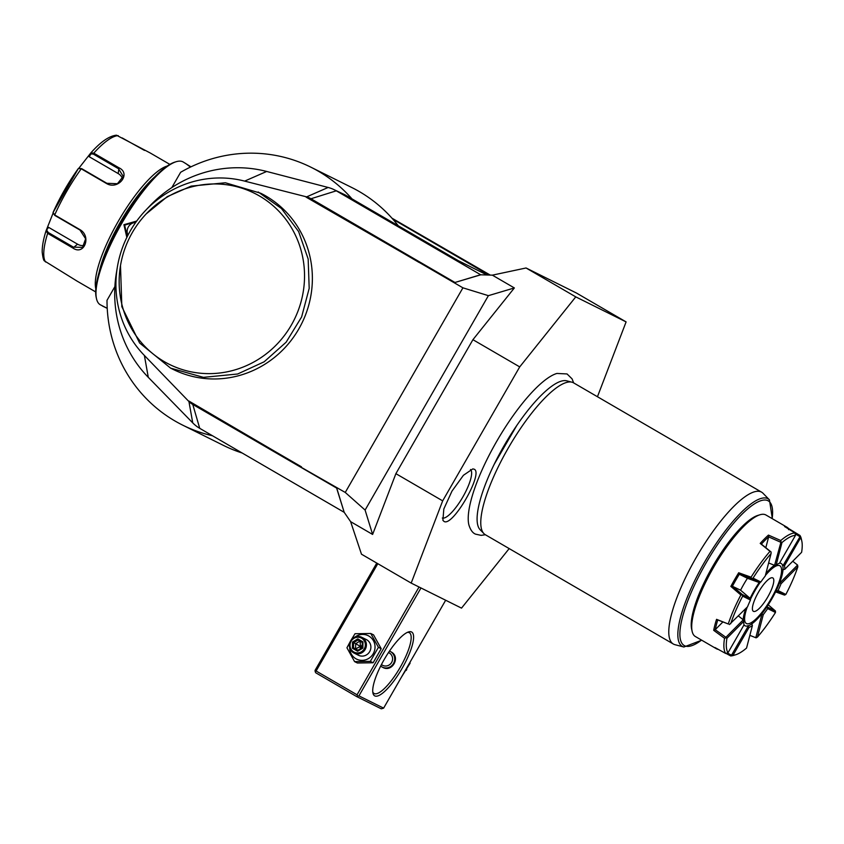 <?xml version="1.0" encoding="UTF-8"?>
<svg xmlns="http://www.w3.org/2000/svg" width="844" height="844" viewBox="0 0 844 844"><rect width="100%" height="100%" fill="white"/><g stroke="black" fill="none" stroke-linecap="round" stroke-linejoin="round"><path stroke-width="1.27" d="M350.872 640.469L355.018 633.717L370.759 633.485L373.544 634.878L381.203 648.709L373.111 662.772L357.371 663.004L354.586 661.612L346.937 647.781L350.313 641.451M355.018 637.062A13.061 12.576 116.4 0 1 373.238 653.72A13.061 12.576 116.4 0 1 349.69 647.781M353.984 653.045L358.457 655.26A8.778 8.451 -63.6 0 0 369.809 651.41A8.778 8.451 -63.6 0 0 366.275 639.53L361.802 637.315A8.778 8.451 -63.6 0 0 350.45 641.166A8.778 8.451 -63.6 0 0 353.52 652.792A8.778 8.451 116.4 0 0 365.336 649.184A8.778 8.451 116.4 0 0 362.276 637.568A8.778 8.451 -63.6 0 0 361.802 637.315M370.759 633.485L378.418 647.316L370.326 661.39L354.586 661.612M378.418 647.316L381.203 648.709M376.762 563.085L315.065 670.368L315.15 671.444L316.11 671.001L357.044 694.802L419.035 587.002M316.11 671.001L377.806 563.697M357.044 694.802L357.55 696.1L358.932 695.867L420.977 587.962M597.446 396.733L626.1 321.902L575.766 296.877L519.714 366.897L442.667 500.861L411.186 583.099L361.475 554.191L350.619 521.655L344.194 512.308L336.661 487.885L301.572 467.492L345.259 492.442L365.104 510.071L372.615 534.442L350.619 521.655M411.186 583.099L461.52 608.123L509.185 548.589M626.1 321.902L576.389 293.005L526.055 267.981L492.358 275.155L514.355 287.941L472.925 339.689L519.714 366.897M490.258 275.091L391.964 218.185M171.828 187.59L180.627 172.292A144.029 138.659 116.4 0 1 310.856 167.175L351.716 187.484A144.029 138.659 116.4 0 1 392.871 219.208L488.929 275.049M242.186 453.017A144.029 138.659 116.4 0 1 223.481 445.421L182.631 425.112A144.029 138.659 116.4 0 1 107.009 300.316L114.879 286.622M480.626 274.743L454.737 282.55L480.763 274.806L336.292 190.828A35.131 33.823 -63.6 0 0 334.414 189.816L345.207 194.932L458.313 260.69L487.083 274.996M334.414 189.816A35.131 33.823 -63.6 0 0 328.126 187.463L266.683 171.459A122.95 118.36 -63.6 0 0 149.483 206.295L145.39 210.62A104.129 100.236 -63.6 0 0 117.379 266.968A104.129 100.236 -63.6 0 0 144.387 355.461L188.94 401.554A16.753 16.131 -63.6 0 0 192.263 404.139L336.608 488.064L344.194 512.308M117.379 266.968L116.409 272.834A122.95 118.36 -63.6 0 0 148.291 377.331L192.748 422.886A35.131 33.823 -63.6 0 0 199.722 428.33L344.057 512.245M454.863 282.413L310.518 198.488A16.753 16.131 -63.6 0 0 306.625 196.884L244.644 181.112A104.129 100.236 -63.6 0 0 145.39 210.62M328.126 187.463L306.625 196.884L419.014 262.4M454.737 282.55L419.057 262.326L462.923 287.825L345.259 492.442M306.087 197.116L419.057 262.326M365.104 510.071L488.391 295.664L514.355 287.941M488.391 295.664L462.923 287.825M492.358 275.155L480.763 274.806M575.766 296.877L526.055 267.981M573.646 382.891L572.074 378.861L567.041 373.945L556.903 373.449A90.973 24.571 120.2 0 0 497.401 440.146A90.973 24.571 120.2 0 0 468.874 524.862C470.435 529.937 472.661 533.028 475.562 534.146L481.101 535.36L485.374 534.737M443.965 521.381L442.9 520.315L443.817 508.995L451.941 491.176L463.409 475.299L472.788 468.905L473.99 469.148C484.308 472.292 452.489 527.627 443.965 521.381M372.615 534.442L395.889 473.663L442.667 500.861M395.889 473.663L472.925 339.689M301.403 466.943L188.845 401.027M120.492 265.607L121.842 306.688L139.598 342.981L170.615 368.142L173.168 369.408A98.358 94.686 -63.6 0 0 240.181 375.274A98.358 94.686 -63.6 0 0 311.742 289.629A98.358 94.686 -63.6 0 0 260.743 193.255L225.38 182.768L191.166 186.113L167.27 196.652L146.191 213.912A95.541 91.975 -63.6 0 0 120.492 265.607A95.541 91.975 -63.6 0 0 123.614 310.571A95.541 91.975 -63.6 0 0 228.471 371.539A95.541 91.975 -63.6 0 0 293.902 232.153A95.541 91.975 -63.6 0 0 146.191 213.912M192.748 422.886L188.94 401.554L301.466 466.827M197.77 427.096L196.99 426.642M398.294 225.802A144.029 138.659 -63.6 0 0 392.871 219.208M212.509 435.757A144.029 138.659 116.4 0 1 182.631 425.112M310.856 167.175A144.029 138.659 116.4 0 1 352.011 198.899M106.27 307.828L100.236 304.737A82.554 22.292 -59.8 0 1 96.501 298.723A82.554 22.292 -59.8 0 1 121.726 223.417A82.554 22.292 -59.8 0 1 176.153 161.721A82.554 22.292 -59.8 0 1 183.222 161.995L190.966 166.838M126.832 237.428L123.92 224.694L136.707 221.054M102.525 306.066L107.22 308.345M127.191 236.7L124.68 225.126L136.243 221.687M190.48 167.07L185.511 163.325M96.501 298.723L96.195 297.383A81.499 22.007 -59.8 0 1 121.103 223.038A81.499 22.007 -59.8 0 1 174.835 162.122L176.153 161.721M99.043 272.675A72.014 19.444 -59.8 0 1 154.768 176.818M122.169 137.92L144.503 150.422M169.844 164.38L150.137 152.933L116.43 135.188C109.098 136.021 100.584 141.908 90.899 152.859L93.779 153.144L119.004 167.808C131.516 173.727 118.107 190.522 106.45 183.475L81.235 168.811L78.344 168.526A71.17 19.222 120.2 0 0 53.056 212.519L53.415 213.922M53.056 212.519L54.702 214.956L79.916 229.621C91.743 236.236 84.263 255.996 72.869 248.03L47.654 233.366L46.061 230.792L48.572 227.331L77.564 244.19A10.539 8.693 54.4 0 0 84.4 245.372M53.035 213.268L45.998 230.95C43.35 239.348 42.084 246.406 42.2 252.124C42.833 257.578 43.582 260.511 44.458 260.933L76.593 280.82M95.826 288.838A73.766 19.918 -59.8 0 1 118.951 220.126A73.766 19.918 -59.8 0 1 167.228 166.025M78.903 168.178L90.804 152.964L90.962 153.893L93.304 154.072L118.529 168.737L123.235 176.438L117.411 183.718L106.871 183.296L81.657 168.631L79.315 168.452M78.344 168.526L79.642 168.188M53.478 213.374L54.765 215.389L79.99 230.053L85.634 238.81L82.543 247.376L73.439 247.144L48.224 232.48L46.926 230.465M88.989 155.845L89.19 156.71L118.171 173.558A10.539 8.873 -175.8 0 1 122.57 178.939M47.739 227.585L48.572 227.331M89.19 156.71L90.962 153.893M135.684 222.478A8.778 8.451 -63.6 0 0 128.33 226.941A8.778 8.451 116.4 0 0 127.961 235.191M170.615 368.142L203.415 377.352L237.628 374.008L264.13 361.812L286.127 342.21L301.624 316.954L309.189 288.363L308.166 259.013L298.628 231.572L281.453 208.531L258.19 191.989M483.907 533.598L480.173 529.768A86.383 23.326 -59.8 0 1 494.183 464.348A86.383 23.326 -59.8 0 1 504.047 445.78A86.383 23.326 -59.8 0 1 516.844 425.387A86.383 23.326 -59.8 0 1 566.757 380.834L571.937 382.184A87.818 23.716 120.2 0 0 508.183 448.206A87.818 23.716 120.2 0 0 483.907 533.598A87.818 23.716 120.2 0 0 485.321 534.716L673.343 644.025A87.818 23.716 120.2 0 0 673.712 644.225A87.818 23.716 120.2 0 0 675.01 644.7L683.893 647.01A85.35 23.052 -59.8 0 1 705.246 560.986A85.35 23.052 -59.8 0 1 769.443 499.87L763.039 493.286A87.818 23.716 120.2 0 0 761.626 492.179A87.818 23.716 120.2 0 0 761.256 491.978A87.818 23.716 120.2 0 0 696.585 556.85A87.818 23.716 120.2 0 0 673.343 644.025M761.626 492.179L573.604 382.87A87.818 23.716 120.2 0 0 573.234 382.67A87.818 23.716 120.2 0 0 571.937 382.184M799.933 535.444L800.534 537.871L784.498 565.754A37.02 10.001 -59.8 0 1 784.762 569.289L801.61 552.314A68.501 18.505 120.2 0 0 801.8 541.067L801.304 538.82A70.252 18.979 -59.8 0 0 799.933 535.444L788.401 528.428A70.252 18.979 120.2 0 0 787.009 527.247L765.951 515.009A70.252 18.979 120.2 0 0 765.656 514.851A70.252 18.979 120.2 0 0 759.938 514.777L757.743 515.452A68.501 18.505 120.2 0 0 713.18 565.607A68.501 18.505 120.2 0 0 691.647 629.139L692.143 631.375A70.252 18.979 120.2 0 0 695.329 636.492L716.377 648.73A70.252 18.979 120.2 0 0 716.672 648.888A70.252 18.979 120.2 0 0 718.297 649.395M787.009 527.247A70.252 18.979 120.2 0 0 786.713 527.089A70.252 18.979 120.2 0 0 784.582 526.529L794.964 532.965A70.252 18.979 -59.8 0 0 780.763 540.519L780.985 542.006L774.581 565.353L768.631 562.959M747.626 625.752L749.082 627.345L733.035 655.239A68.501 18.505 120.2 0 0 735.704 654.754L733.51 655.429A70.252 18.979 -59.8 0 1 730.651 655.936L726.03 653.414M748.058 626.459L731.505 655.229L727.486 653.045M731.505 655.229L730.651 655.936M725.671 653.456L728.003 652.739L744.039 624.845A37.02 10.001 -59.8 0 1 743.775 621.311L726.916 638.286L725.935 637.737L724.542 638.296A70.252 18.979 -59.8 0 0 725.671 653.456L714.984 647.559A70.252 18.979 120.2 0 0 716.377 648.73M724.542 638.296L713.697 630.331A70.252 18.979 120.2 0 1 716.556 619.338L728.256 623.969A70.252 18.979 -59.8 0 1 740.853 594.967L730.851 586.401A70.252 18.979 120.2 0 1 738.7 572.759L751.076 577.18A70.252 18.979 -59.8 0 1 770.013 551.343L760.212 543.409A70.252 18.979 120.2 0 1 768.462 535.096L780.763 540.519M759.938 514.777A70.252 18.979 120.2 0 0 714.235 566.219A70.252 18.979 120.2 0 0 692.143 631.375M739.333 574.268L739.365 574.152A69.208 18.695 120.2 0 0 732.402 586.264L740.578 590.199A36.007 9.727 -59.8 0 1 743.849 584.164A36.007 9.727 -59.8 0 1 747.425 578.288L739.333 574.268L751.382 578.615L759.431 582.613L747.425 578.288M738.7 572.759L739.365 574.152M751.076 577.18L751.382 578.615M779.539 563.117A36.007 9.727 120.2 0 1 781.196 563.497A36.007 9.727 120.2 0 1 771.817 598.955A36.007 9.727 -59.8 0 1 744.999 625.752A36.007 9.727 -59.8 0 1 744.028 624.792M743.184 619.623A36.007 9.727 -59.8 0 1 745.811 608.535M750.116 598.322A36.007 9.727 -59.8 0 1 754.367 590.283A36.007 9.727 120.2 0 1 759.199 582.529M732.486 586.169L742.245 594.492L750.295 598.491L740.578 590.199M716.556 619.338L717.769 619.96A69.208 18.695 120.2 0 0 715.248 629.708L725.893 637.315L743.279 619.802L738.426 615.972M766.742 606.477L767.692 608.598A37.02 10.001 -59.8 0 1 763.282 614.611L757.448 637.072A68.501 18.505 120.2 0 0 775.488 612.47L767.692 608.598M761.225 614.01L763.282 614.611M768.24 604.821L775.425 610.982L767.375 606.984M774.37 565.353A36.007 9.727 120.2 0 0 765.867 573.604M751.677 578.456L753.048 578.129L760.845 582.001L759.431 582.613M760.845 582.001A37.02 10.001 -59.8 0 1 765.255 575.988L771.078 553.527A68.501 18.505 120.2 0 0 753.048 578.129M771.078 553.527L771.089 551.976L770.013 551.343M768.462 535.096L768.694 536.752A69.208 18.695 120.2 0 0 761.383 544.127L760.212 543.409M761.383 544.127L771.089 551.976M765.824 547.672L768.694 536.752M768.62 536.879L780.594 542.186M780.985 542.006L781.977 542.544L776.153 565.005L774.581 565.353M776.153 565.005A37.02 10.001 -59.8 0 1 779.455 563.254L795.491 535.36A68.501 18.505 120.2 0 0 781.977 542.544M795.491 535.36L794.964 532.965M788.401 528.428L788.581 529.663M800.112 536.552L783.19 565.343L782.367 565.332M795.375 533.904L799.743 536.573M784.498 565.754L783.19 565.343M801.8 541.067A68.501 18.505 120.2 0 0 800.534 537.871M797.844 566.83L780.995 583.805A37.02 10.001 -59.8 0 1 778.062 590.568L785.859 594.44A68.501 18.505 120.2 0 0 797.844 566.83L797.591 565.069L780.204 582.592L779.423 582.36M792.738 561.249L797.591 565.069M784.762 569.289L782.694 569.753M780.995 583.805L780.204 582.592M785.859 594.44L784.551 595.104L775.604 591.887M775.488 612.47L775.425 610.982M757.448 637.072L756.119 637.853L749.852 635.353M761.815 614.569L755.802 637.747M751.761 623.547L752.384 625.594A37.02 10.001 -59.8 0 1 749.082 627.345M735.704 654.754A68.501 18.505 120.2 0 0 746.56 648.055L752.384 625.594M733.035 655.239L731.674 655.556M726.916 638.286A68.501 18.505 120.2 0 0 728.003 652.739M715.248 629.708L713.697 630.331M728.256 623.969L717.769 619.96M715.322 629.571L722.844 621.996M743.279 619.802L743.775 621.311M729.364 624.549L747.541 606.794A37.02 10.001 -59.8 0 1 750.474 600.031L742.678 596.159A68.501 18.505 120.2 0 0 730.682 623.769M742.678 596.159L742.256 594.841L740.853 594.967M732.402 586.264L730.851 586.401M750.295 598.491L750.474 600.031M784.551 595.104L775.752 590.821M776.512 591.106L778.062 590.568M442.309 518.037A28.105 7.585 120.2 0 0 462.617 497.38A28.105 7.585 120.2 0 0 470.519 469.517M358.932 695.867L383.619 708.137L445.664 600.232M411.545 631.966A36.883 9.959 -59.8 0 1 402.092 668.385A36.883 9.959 -59.8 0 1 374.778 695.91A36.883 9.959 -59.8 0 1 372.953 693.146A36.883 9.959 -59.8 0 1 384.547 658.932A36.883 9.959 -59.8 0 1 408.538 631.924A36.883 9.959 -59.8 0 1 411.545 631.966M383.619 708.137L381.277 708.812L356.59 696.532L357.55 696.1M356.59 696.532L315.656 672.731L315.15 671.444M407.378 632.378A35.131 9.484 -59.8 0 1 409.203 632.641A35.131 9.484 -59.8 0 1 409.351 632.715A35.131 9.484 -59.8 0 1 400.056 667.593A35.131 9.484 -59.8 0 1 374.187 693.536A35.131 9.484 -59.8 0 1 374.04 693.462A35.131 9.484 -59.8 0 1 372.763 691.911M382.406 667.15C391.859 673.238 401.143 657.086 391.152 651.927L390.107 651.389A8.778 8.451 -63.6 0 0 389.464 651.104M380.686 666.064A8.778 8.451 -63.6 0 0 393.642 663.257A8.778 8.451 -63.6 0 0 390.107 651.389M381.446 664.566A7.026 6.763 -63.6 0 0 391.627 662.434A7.026 6.763 -63.6 0 0 388.493 652.56M409.846 662.519L410.142 663.099L401.417 677.183M406.207 670.41A8.778 8.451 -63.6 0 0 406.766 669.429M370.326 661.39L373.111 662.772M361.622 638.222A7.902 7.607 116.4 0 1 364.26 648.899A7.902 7.607 116.4 0 1 353.741 651.927A7.902 7.607 -63.6 0 1 351.104 641.25A7.902 7.607 -63.6 0 1 361.622 638.222M357.782 638.887L352.497 642.052L352.402 648.245L357.592 651.251L362.867 648.086L362.962 641.904L357.782 638.887L357.983 640.026L353.583 642.664L353.499 647.823L357.793 650.323M362.962 641.904L362.308 642.537L357.983 640.026L362.276 642.527L362.962 641.904L362.308 642.537L362.224 647.696L362.867 648.086M357.824 650.334L357.592 651.251L357.824 650.334L362.213 647.696M352.402 648.245L353.499 647.823L355.577 648.857L360.441 646.441L355.662 643.698L359.913 641.145M352.497 642.052L355.662 643.698L355.577 648.857L357.951 650.228M360.061 641.06L360.441 646.441L362.234 645.28M362.203 647.475L360.441 646.441L360.304 648.814M772.724 577.876A19.317 5.222 -59.8 0 1 767.776 596.951A19.317 5.222 -59.8 0 1 753.47 611.362A19.317 5.222 120.2 0 1 752.51 609.917A19.317 5.222 120.2 0 1 758.587 592.003A19.317 5.222 120.2 0 1 771.152 577.855A19.317 5.222 120.2 0 1 772.724 577.876M747.214 607.121A33.37 9.01 120.2 0 0 746.465 623.547A33.37 9.01 120.2 0 0 749.187 623.579A33.37 9.01 120.2 0 0 770.889 599.145A33.37 9.01 120.2 0 0 781.386 568.202A33.37 9.01 120.2 0 0 779.729 565.691A33.37 9.01 120.2 0 0 765.381 575.481M760.275 582.244A33.37 9.01 120.2 0 0 750.4 599.44M337.41 191.388L336.292 190.828L310.033 199.047M144.387 355.461L148.291 377.331M244.644 181.112L266.683 171.459M192.485 403.464L199.722 428.33M123.92 224.694L124.68 225.126M81.657 168.631L81.235 168.811A73.766 19.918 120.2 0 0 54.702 214.956L54.765 215.389M48.224 232.48L47.654 233.366A73.766 19.918 120.2 0 0 45.555 261.988M118.223 135.631A73.766 19.918 120.2 0 0 93.779 153.144L93.304 154.072M72.869 248.03L77.564 244.19M119.004 167.808L118.171 173.558M772.165 518.627A83.651 22.588 120.2 0 0 739.059 517.224A83.651 22.588 120.2 0 0 683.946 612.027A83.651 22.588 120.2 0 0 701.543 640.1M95.688 291.929L76.224 280.619M78.376 168.494L53.035 212.561M494.183 464.348L516.844 425.387M683.893 647.01L701.723 640.206M769.443 499.87L772.344 518.733M744.999 625.752L743.891 625.098M781.196 563.497L779.782 562.674M382.29 667.108L382.87 667.404M362.276 642.495L362.192 647.686L357.772 650.334"/></g></svg>
